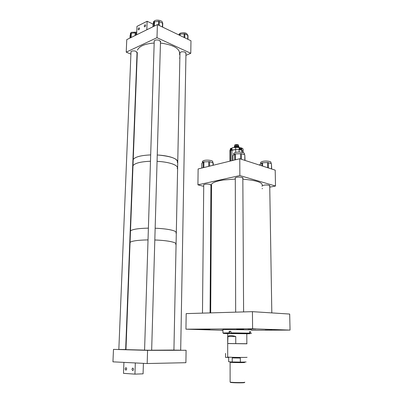 <?xml version="1.0" encoding="UTF-8"?>
<svg xmlns="http://www.w3.org/2000/svg" width="403" height="403" viewBox="0 0 403 403"><rect width="100%" height="100%" fill="white"/><g stroke="black" fill="none" stroke-linecap="round" stroke-linejoin="round"><path stroke-width="0.6" d="M235.292 178.403L235.145 177.889C236.717 177.008 239.039 176.846 242.117 177.401L242.833 178.378M203.732 185.264L203.57 184.796C204.971 184.02 207.147 183.884 210.104 184.383L210.945 185.299M262.373 185.758C263.945 184.932 266.202 184.77 269.154 185.279L269.733 186.141M269.748 187.158L275.501 186.025L275.204 170.142L239.775 158.737L198.12 168.953L197.928 184.851L239.856 175.562L239.775 158.737M275.501 186.025L239.856 175.562M211.504 188.367L210.925 188.221M203.722 186.352L197.928 184.851M262.076 188.669L262.539 188.579M276.76 329.981L284.241 330.027L276.76 329.981M248.047 329.004L255.754 329.05L248.047 329.004M222.94 330.228L220.909 330.133L222.94 330.107M236.999 329.07L243.211 329.105L236.999 329.07M265.602 330.022L271.627 330.057L265.602 330.022M203.681 329.251L209.474 329.291L203.681 329.251M192.71 329.306L199.586 329.352L192.71 329.306M251.537 330.233L290.054 330.092L289.681 314.053L252.434 311.66L186.191 313.61L185.944 329.175L222.94 330.304M252.434 311.66L252.595 328.793L185.944 329.175M290.054 330.092L252.595 328.793M202.427 161.784L202.432 161.286L203.963 160.515C207.303 159.568 213.736 160.585 212.638 161.87L212.633 162.59M201.827 163.452L203.243 162.051L203.903 161.885L209.625 161.684L213.237 162.918L213.222 165.25M260.655 162.842L260.65 162.303L262.524 161.427C266.035 160.53 271.98 161.417 270.881 162.661L270.897 163.432M260.036 164.424L262.57 162.797L267.521 162.515L271.436 163.608L271.698 169.013M233.619 153.971L233.619 153.377L235.402 152.475C239.014 151.463 245.487 152.51 244.294 153.896L244.299 154.621M232.979 155.669L234.672 154.077L235.397 153.896L241.437 153.669L244.797 154.787L245.039 160.434M249.593 331.664L250.52 331.669L250.535 333.18L250.107 333.679L229.398 333.367L223.458 333.407L227.7 333.619M246.792 333.755L227.7 333.538M251.537 329.825L222.94 329.508M250.52 331.669L249.593 331.629L249.608 333.145L230.864 332.863L231.11 333.377M251.613 333.301L250.535 333.18M230.864 332.863L230.864 331.337L229.151 331.331L229.398 333.367M229.151 332.858L223.061 332.989M246.792 333.835L250.107 333.679M249.608 333.145L249.18 333.644M229.151 331.331L230.864 331.372M246.787 333.669L246.858 343.719L235.76 343.618L235.74 336.505C231.841 335.316 229.242 335.301 227.947 336.465L227.7 343.492L227.7 333.447M227.947 343.497L235.76 343.618M227.947 336.465L235.74 336.505M175.693 244.354C177.854 242.576 167.925 240.395 154.817 239.981C160.177 240.178 164.812 240.586 168.721 241.216C174.368 242.188 176.68 243.241 175.668 244.374M168.988 229.569C174.61 230.647 176.912 231.816 175.899 233.075C176.751 232.103 175.451 231.151 172 230.219C167.855 229.176 162.238 228.511 155.15 228.219C160.485 228.43 165.099 228.879 168.988 229.569M129.867 243.069L130.058 242.364C131.977 240.913 137.962 240.092 148.022 239.896C137.962 240.092 131.977 240.913 130.058 242.364L129.887 242.596M130.456 231.952L130.496 230.904C132.411 229.287 138.375 228.365 148.39 228.133C138.375 228.365 132.411 229.287 130.496 230.904L130.456 231.952M177.214 168.731C178.217 166.756 175.985 164.958 170.524 163.321C166.746 162.278 162.258 161.613 157.064 161.321C163.966 161.729 169.426 162.721 173.451 164.308C176.801 165.734 178.055 167.205 177.214 168.731M177.34 162.631C178.343 160.596 176.116 158.737 170.671 157.054C166.902 155.976 162.429 155.286 157.246 154.994L158.842 155.095C172.061 156.485 178.227 158.999 177.34 162.631M144.576 350.116L125.958 349.623L132.99 165.668C134.894 163.144 140.723 161.663 150.48 161.24C140.723 161.663 134.894 163.144 132.99 165.668L137.302 52.758M150.677 154.908C140.944 155.357 135.126 156.883 133.222 159.492C135.126 156.883 140.944 155.357 150.677 154.908M137.035 52.818L136.038 51.327C133.559 50.597 131.821 50.788 130.834 51.896L130.975 52.576M185.964 53.574L185.143 52.194C182.675 51.458 180.892 51.67 179.798 52.843L179.95 53.564M160.48 41.977L159.538 40.421C156.969 39.63 155.145 39.847 154.062 41.076L154.213 41.836M137.151 56.758L136.889 56.647M130.91 54.128L126.225 52.153L156.994 37.681L157.392 24.593L126.764 39.63L126.225 52.153M157.392 24.593L190.972 40.774L190.775 53.292L156.994 37.681M190.775 53.292L185.934 55.337M179.859 57.906L179.481 58.067M173.93 350.106L180.69 350.187M144.576 350.167L151.659 350.242M118.84 349.446L125.791 349.542M147.574 350.353L147.176 363.536L112.946 361.839L113.48 349.391L147.574 350.353L186.095 350.267L185.899 362.7L147.176 363.536M179.048 34.865L179.058 34.26L180.232 33.187C184.448 32.215 186.896 32.85 187.571 35.086L187.571 35.137M179.219 35.111L180.151 34.144L184.871 33.817L188.01 35.555L187.944 39.318M153.483 22.452L153.503 21.812L154.601 20.744C157.311 19.238 163.195 20.84 162.374 22.835M153.054 24.13L153.951 21.984L158.581 21.248L162.747 23.278M130.446 33.792L130.471 33.248L131.438 32.311L136.738 32.109M130.073 35.474L130.794 33.509L131.282 33.268L135.196 32.829L136.693 33.278M125.978 367.657C126.92 368.488 126.905 369.324 125.938 370.156L125.882 370.156C124.94 369.319 124.955 368.488 125.922 367.657L125.978 367.657M132.829 368.055C133.791 368.896 133.781 369.742 132.794 370.584L132.738 370.584C131.771 369.737 131.786 368.896 132.773 368.055L132.829 368.055M143.408 363.35L143.075 373.833L134.94 374.13L123.499 373.349L123.928 362.383L135.327 362.947L134.94 374.13M144.914 26.789L144.612 26.845C144.057 26.311 144.178 25.651 144.979 24.865L145.281 24.81C145.836 25.344 145.715 26.004 144.914 26.789M138.798 29.832L138.506 29.882C137.962 29.354 138.083 28.699 138.869 27.923L139.166 27.867C139.71 28.401 139.589 29.051 138.798 29.832M147.13 21.258L146.838 29.772L136.637 34.784L136.96 26.386L147.13 21.258L153.049 24.094M179.552 54.682C180.433 49.09 174.575 45.282 161.971 43.252L160.449 43.106M154.178 43.025C144.873 43.771 139.282 46.154 137.403 50.173M173.532 350.061L151.659 350.202M235.292 179.063L223.217 180.015C216.859 181.038 212.96 182.418 211.53 184.171L211.515 186.347M262.041 186.277C263.643 182.74 257.24 180.383 242.838 179.204M203.334 329.256L209.948 329.296L203.334 329.256M236.621 329.075L243.704 329.115L236.621 329.075M265.224 330.022L272.106 330.062L265.224 330.022M231.997 149.085L231.09 149.458M233.926 147.543L234.36 147.286C236.324 146.773 237.971 146.843 239.291 147.493C237.926 146.858 236.274 146.793 234.339 147.307L233.876 147.589M239.175 147.402L239.17 147.342C238.284 146.581 236.747 146.45 234.566 146.954L234.057 147.438M238.949 147.065C237.926 146.45 236.511 146.365 234.702 146.818L234.284 147.095M238.848 146.969L238.883 146.4C238.092 145.72 236.727 145.604 234.793 146.052L234.375 146.586M238.672 146.143C237.785 145.594 236.536 145.513 234.929 145.916L234.561 146.158M238.495 145.992L238.521 145.075C237.856 144.496 236.702 144.4 235.07 144.778L234.722 145.236M238.4 144.894L234.818 144.924M242.596 152.309L243.12 151.145L241.805 150.228L239.11 149.649L235.684 149.548L230.637 150.521L229.957 152.279L229.962 161.145M243.12 150.878L243.11 148.964L241.795 148.037L239.105 147.453L235.679 147.352L231.997 147.841L232.002 149.347L230.607 149.906L230.602 148.405L230.244 149.357M241.518 148.662L241.523 149.483L239.392 149.024L239.387 148.198L241.518 148.662L239.387 148.435M231.226 148.541L230.602 148.405M243.13 152.601L243.12 151.145L241.805 150.228L239.11 149.649L235.684 149.548L231.927 150.042L231.942 160.661M230.612 149.891L229.957 152.279L229.957 150.072M225.554 357.406L228.657 357.426M225.539 357.406L225.569 353.411M227.695 357.028L227.695 353.471M228.582 343.507L246.963 343.809L228.526 343.563M230.294 382.2L230.425 382.382C231.901 382.875 244.017 383.026 244.556 382.558L244.606 382.487M230.118 381.893L230.214 382.089C231.735 382.598 244.218 382.754 244.767 382.271L244.767 382.16M230.229 362.206L230.103 362.307C231.171 362.579 244.077 362.75 244.651 362.499L244.475 362.408M230.279 362.226L230.279 362.307C231.317 362.574 243.911 362.74 244.475 362.493L244.475 362.438M230.158 361.934L244.525 362.141M227.534 357.028L227.695 357.078C229.095 357.35 246.344 357.577 247.059 357.325L247.054 357.275M228.657 361.708L232.234 362.03L232.229 357.924L240.329 358.06L240.349 362.181L246.112 361.97M240.349 362.181L232.234 362.03M229.468 343.522L234.214 343.593M212.996 165.306L213.011 162.701M209.59 166.142L209.625 161.684M208.709 166.353L208.749 161.603M203.847 167.547L203.903 161.885M203.183 167.708L203.243 162.051M201.802 168.051L201.853 163.341M271.526 168.958L271.436 163.608M268.458 167.97L268.373 162.595M267.602 167.698L267.521 162.515M262.615 166.091L262.57 162.797M261.89 165.855L261.849 162.963M260.046 165.265L260.031 164.243M244.833 160.369L244.797 154.787M241.468 159.281L241.437 153.669M240.561 158.989L240.531 153.583M235.412 159.81L235.397 153.896M234.687 159.986L234.672 154.077M232.984 160.404L232.979 155.493M249.684 331.664L249.699 333.674M229.624 331.352L229.624 333.377M187.727 39.212L187.793 35.242M184.796 37.801L184.871 33.817M184.065 37.449L184.136 33.711M180.121 35.545L180.151 34.144M179.602 35.298L179.617 34.386M162.399 27.006L162.515 22.906M159.23 25.48L159.351 21.364M158.465 25.112L158.581 21.248M154.339 26.089L154.48 21.717M153.81 26.351L153.951 21.984M153.054 23.999L152.964 26.764L153.059 23.984M135.861 35.162L135.947 32.935M135.091 35.54L135.196 32.829M131.111 37.494L131.282 33.268M130.617 37.736L130.794 33.509M129.962 38.058L130.078 35.368L129.962 38.058M231.997 148.42L231.161 148.772M235.695 152.405L235.679 147.352M231.952 149.352L231.957 150.037M239.125 152.072L239.105 147.453M241.815 152.284L241.795 148.037M231.161 149.276L231.161 148.667L231.997 148.324L231.453 148.43M230.617 150.566L230.622 160.983M269.894 186L269.884 185.647M211.071 185.179L211.071 184.856M242.989 178.232L242.984 177.849M202.432 161.286L202.417 162.817M201.777 168.056L201.827 163.366M260.65 162.303L260.67 163.794M260 165.25L259.985 164.288M233.619 153.377L233.624 154.954M232.954 160.414L232.944 155.528M223.458 333.407L222.985 332.908M222.94 329.412L222.935 332.908M160.575 41.368L160.56 41.816M186.045 53.005L186.035 53.428M179.058 34.26L179.043 35.026M153.503 21.812L153.462 23.072M162.646 27.127L162.757 23.258M130.471 33.248L130.421 34.477M210.673 312.889L211.53 184.171M210.064 312.904L210.945 184.735M202.482 313.131L203.737 184.65M243.603 311.917L242.828 177.703M235.664 312.154L235.287 177.753M271.818 312.904L269.723 185.516M125.66 349.547L137.065 52.113M118.835 349.477L131.015 51.614M151.659 350.278L160.505 41.202M144.576 350.197L154.248 40.774M180.69 350.217L185.974 52.853M173.925 350.136L179.97 52.571M230.632 149.845L230.647 160.978M234.375 146.339L234.38 147.009M234.722 145.025L234.722 146.017M228.657 361.803L228.657 357.154M227.695 357.078L227.7 343.573M230.279 362.307L230.279 361.98M230.118 382.064L230.103 362.307M230.425 382.382L230.214 382.089"/></g></svg>
